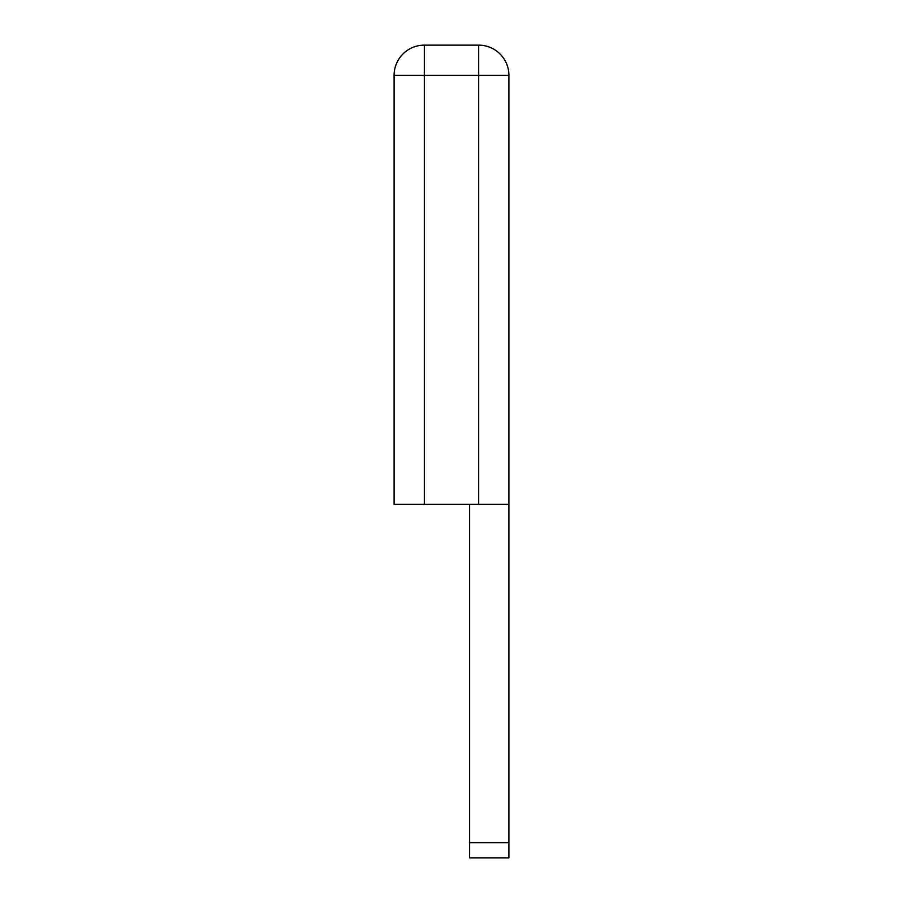 <?xml version="1.0" encoding="UTF-8"?>
<svg xmlns="http://www.w3.org/2000/svg" width="903" height="903" viewBox="0 0 903 903"><rect width="100%" height="100%" fill="white"/><g stroke="black" fill="none" stroke-linecap="round" stroke-linejoin="round"><path stroke-width="0.68" stroke-dasharray="4.51 3.39" d="M469.628 842.747L469.628 504.371L469.628 857.85L469.628 504.371L508.908 504.371L508.908 842.747L508.908 504.371L469.628 504.371L508.908 504.371L508.908 857.85L508.908 842.747L508.908 857.85L469.628 857.85L469.628 842.747L508.908 842.747M508.908 857.85L469.628 857.85L508.908 857.85M424.308 45.15A30.217 30.217 0 0 0 394.092 75.367A30.217 30.217 0 0 1 424.308 45.15L424.308 75.367L508.908 75.367A30.217 30.217 0 0 0 478.692 45.15L478.692 504.371L508.908 504.371L469.628 504.371M478.692 504.371L424.308 504.371L424.308 75.367L394.092 75.367M394.092 504.371L424.308 504.371M508.908 75.367A30.217 30.217 0 0 0 478.692 45.15"/><path stroke-width="1.35" d="M469.628 504.371L469.628 857.85L508.908 857.85L508.908 75.367L424.308 75.367L424.308 45.15L478.692 45.15A30.217 30.217 0 0 1 508.908 75.367L508.908 504.371L478.692 504.371L478.692 45.15A30.217 30.217 0 0 1 508.908 75.367M394.092 504.371L424.308 504.371L424.308 75.367L394.092 75.367L394.092 504.371L394.092 75.367A30.217 30.217 0 0 1 424.308 45.15L478.692 45.15M424.308 504.371L478.692 504.371M508.908 842.747L469.628 842.747M394.092 75.367A30.217 30.217 0 0 1 424.308 45.15"/></g></svg>
